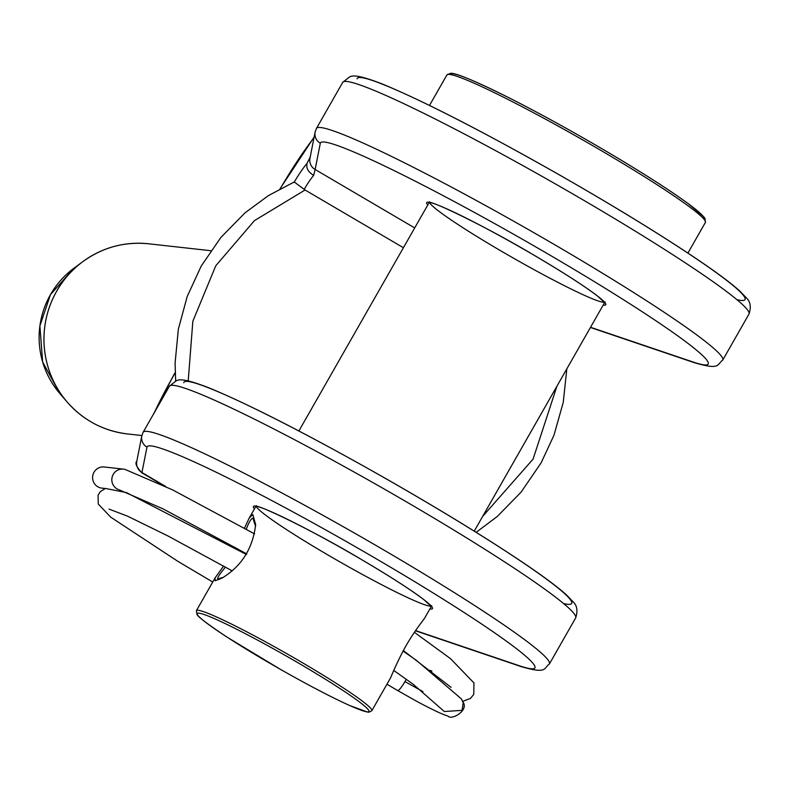 <?xml version="1.0" encoding="UTF-8"?>
<svg xmlns="http://www.w3.org/2000/svg" width="790" height="790" viewBox="0 0 790 790"><rect width="100%" height="100%" fill="white"/><g stroke="black" fill="none" stroke-linecap="round" stroke-linejoin="round"><path stroke-width="1.19" d="M590.535 327.277L692.889 361.948A223.215 16.353 -150.3 0 0 554.768 257.965A223.215 16.353 -150.3 0 0 320.306 143.247A10.626 10.596 -168.9 0 1 315.131 131.989L309.966 158.237A10.626 10.596 11.1 0 0 315.141 169.494L313.67 175.38C308.14 171.993 305.947 167.954 307.103 163.254L307.675 162.108L307.103 163.254A31.886 5.323 120.4 0 0 294.285 182.026L293.416 182.549L294.285 182.026L305.068 189.995L254.469 220.608L215.789 265.746L192.849 321.234L188.218 380.859M482.68 516.374L533.072 459.138L556.95 386.152M415.649 630.618L519.563 665.822A223.215 16.353 -150.3 0 0 381.442 561.838A223.215 16.353 -150.3 0 0 146.98 447.12L141.874 472.825L162.296 484.813M165.683 486.462L141.983 472.548A10.626 10.596 -168.9 0 1 136.798 461.291L141.805 435.863A10.626 10.596 -168.9 0 0 146.98 447.12M244.456 528.224L249.127 518.21L252.849 514.557L255.644 524.619C252.79 548.517 241.493 566.4 221.753 578.25L215.087 580.759L215.107 577.855L223.619 566.055M235.055 548.092L235.371 547.5M215.107 577.855L196.404 610.65A100.982 7.396 29.7 0 1 198.25 610.275A100.982 7.396 29.7 0 1 295.134 658.475A100.982 7.396 29.7 0 1 371.833 710.704L390.537 677.919C403.966 646.111 412.874 633.906 424.546 618.284M255.585 526.367L252.938 518.24C251.23 518.309 249.008 521.973 246.263 529.241M237.464 548.675L237.148 549.267M225.476 567.092C219.571 574.123 217.043 578.053 217.882 578.892L223.333 577.322M406.228 679.212A10.626 1.778 120.4 0 1 404.954 681.573A10.626 1.778 120.4 0 1 397.647 690.529L386.932 684.229M404.954 681.573L422.956 691.635M246.747 553.909L163.244 508.967L119.409 489.919A10.626 10.448 -83.6 0 1 123.467 469.132A10.626 10.448 -83.6 0 1 125.156 469.467L172.526 489.84L254.607 533.931M403.019 651.019L416.607 660.499L461.459 698.962L463.226 702.843L462.081 710.358L444.316 711.523L413.239 684.298L394.022 670.631M105.277 488.497L101.861 488.121A10.626 10.448 -83.6 0 1 92.657 476.4A10.626 10.448 -83.6 0 1 104.221 466.989L123.467 469.132M210.841 250.716L148.648 243.794A95.669 94.059 96.4 0 0 56.712 291.125A95.669 94.059 96.4 0 0 86.396 418.996A95.669 94.059 96.4 0 0 127.476 433.947L141.874 435.547M314.035 137.569A95.669 15.968 -59.6 0 0 280.203 188.78M175.202 372.831L173.257 376.238A10.626 0.78 -150.3 0 0 173.059 376.277L153.24 414.562M403.413 247.724L305.068 189.995M307.675 162.108L310.144 157.348M316.464 128.395A233.85 17.133 29.7 0 1 528.076 229.377A233.85 17.133 29.7 0 1 722.722 360.112L748.979 314.074A233.85 17.133 -150.3 0 0 554.343 183.329A233.85 17.133 -150.3 0 0 342.732 82.348L316.464 128.395L315.131 131.989M427.795 204.975A103.105 7.554 29.7 0 1 534.939 255.753A103.105 7.554 29.7 0 1 603.224 305.029M320.306 143.247L315.141 169.494L414.701 227.935M357.07 78.793A223.215 16.353 29.7 0 1 581.114 187.418A223.215 16.353 29.7 0 1 736.873 299.657M254.469 508.839A103.105 7.554 29.7 0 1 361.613 559.626A103.105 7.554 29.7 0 1 429.898 608.902M173.257 376.238A95.669 15.968 -59.6 0 0 154.396 412.538M575.653 617.948A233.85 17.133 -150.3 0 0 381.017 487.203A233.85 17.133 -150.3 0 0 169.406 386.221L143.138 432.258A233.85 17.133 29.7 0 1 354.759 533.24A233.85 17.133 29.7 0 1 549.396 663.985L575.653 617.948C577.954 610.956 577.115 605.584 573.155 601.852L566.321 594.771C557.73 587.039 543.895 576.72 524.837 563.813C487.657 538.75 441.422 510.409 386.152 478.789C309.641 435.389 250.588 405.082 209.004 387.86C182.579 377.581 178.935 379.812 176.437 380.642L169.406 386.221M183.744 382.666A223.215 16.353 29.7 0 1 407.788 491.291A223.215 16.353 29.7 0 1 563.546 603.52M313.67 175.38A21.261 3.545 -59.6 0 0 304.14 189.462M519.563 665.822A10.626 9.915 108.7 0 0 521.41 666.681C547.618 674.285 543.5 668.162 549.396 663.985M692.889 361.948A10.626 9.915 108.7 0 0 694.726 362.808C720.944 370.421 716.826 364.299 722.722 360.112M256.276 506.38A100.982 7.396 -150.3 0 0 340.332 562.134A100.982 7.396 -150.3 0 0 431.093 606.098M429.602 202.507A100.982 7.396 -150.3 0 0 513.648 258.261A100.982 7.396 -150.3 0 0 604.419 302.224M96.666 424.911A95.649 94.049 -83.6 0 1 67.16 402.031A95.649 94.049 -83.6 0 1 56.683 291.125A95.649 94.049 -83.6 0 1 82.792 261.658A95.649 94.049 -83.6 0 1 116.614 245.828M59.813 393.499L42.64 361.948L39.885 325.944L50.461 294.64L73.747 268.363A85.271 83.839 96.4 0 0 50.471 294.631A85.271 83.839 96.4 0 0 59.813 393.499L67.16 402.031C83.325 420.32 103.431 430.965 127.476 433.947M449.688 74.438A146.683 10.744 29.7 0 1 582.516 137.529A146.683 10.744 29.7 0 1 704.433 219.748M446.883 74.971L450.547 73.302C453.213 72.947 463.532 75.159 508.345 97.456C536.163 111.528 566.252 127.98 598.613 146.802C637.57 169.583 667.323 188.445 687.883 203.386L703.673 216.667L704.966 218.415L705.401 222.434A148.806 10.902 -150.3 0 0 592.372 145.459A148.806 10.902 -150.3 0 0 449.609 74.428A148.806 10.902 -150.3 0 0 446.883 74.971L429.513 105.426M199.011 613.178A98.849 7.238 -150.3 0 0 309.591 685.463A98.849 7.238 -150.3 0 0 340.599 688.919A98.849 7.238 -150.3 0 0 199.011 613.178M175.192 372.544L173.059 376.277M748.979 314.074C751.28 307.083 750.441 301.721 746.471 297.978L739.647 290.898C731.056 283.166 717.221 272.846 698.163 259.94C660.973 234.877 614.748 206.536 559.468 174.926C482.966 131.525 423.914 101.209 382.33 83.997C355.905 73.717 352.261 75.949 349.763 76.768L342.732 82.348M415.51 630.805L521.41 666.681M143.138 432.258L141.805 435.863M314.134 137.065L279.946 188.909M141.874 472.825C136.482 466.92 134.784 463.078 136.798 461.291M590.426 327.475L694.726 362.808M310.401 156.726L307.458 162.513M566.835 368.821L563.25 402.367L553.978 435.211L541.18 462.762L521.114 492.111L497.187 516.561L476.163 532.342M294.058 182.065L268.462 195.574L245.028 212.826L220.874 237.464L201.253 266.003L187.181 296.566L178.333 329.242L175.084 363.183L175.656 380.918M256.276 505.669L255.476 506.331C256.543 503.586 312.415 530.189 361.593 559.616C390.596 576.72 411.511 590.199 424.339 600.044L431.547 606.76L431.705 605.732M429.602 201.806L428.802 202.467C429.869 199.712 485.741 226.315 534.909 255.743C563.922 272.846 584.837 286.326 597.665 296.171L604.864 302.896L605.031 301.869M73.747 268.363L82.792 261.658C102.582 247.369 124.534 241.414 148.648 243.794M705.401 222.434L687.922 253.086M429.306 202.319L298.887 430.975M255.901 506.341L249.127 518.21M604.735 302.382L474.247 531.147M431.33 606.404L424.556 618.274M371.833 710.704L369.167 712.175L367.419 712.057L349.694 705.529C331.514 697.293 308.525 685.286 280.697 669.515L227.421 637.362C195.199 616.012 197.253 614.511 197.016 614.521L196.404 610.65M403.295 650.486L451.1 687.369M414.414 632.336L450.468 658.623L473.961 682.925L473.753 694.42L470.465 698.399L462.772 701.352M212.727 582.023L177.78 561.285L110.659 517.124L98.246 503.99L98.088 495.182L100.31 491.647L105.426 488.447L126.528 492.624L246.391 554.481M431.883 671.085L430.135 670.374M232.171 570.864L167.727 535.837L127.447 516.127L109.05 509.115M462.999 702.034C469.191 710.378 451.406 720.668 447.94 716.046C440.079 713.913 419.737 702.981 414.434 700.049L397.647 690.529"/></g></svg>
